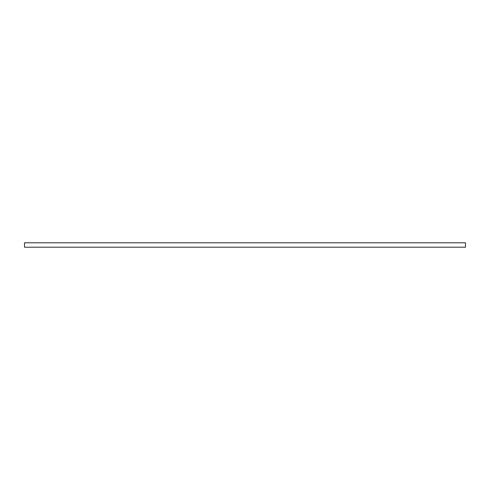 <?xml version="1.0" encoding="UTF-8"?>
<svg xmlns="http://www.w3.org/2000/svg" width="490" height="490" viewBox="0 0 490 490"><rect width="100%" height="100%" fill="white"/><g stroke="black" fill="none" stroke-linecap="round" stroke-linejoin="round"><path stroke-width="0.73" d="M24.5 242.795L465.5 242.795L465.5 247.205L24.5 247.205L24.5 242.795"/></g></svg>

